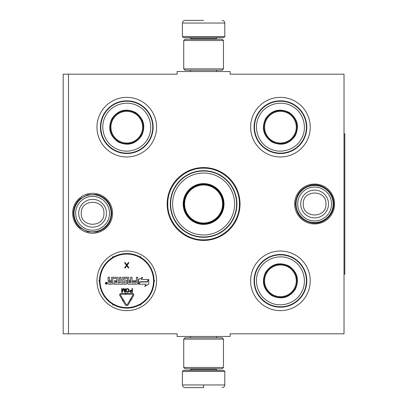 <?xml version="1.0" encoding="UTF-8"?>
<svg xmlns="http://www.w3.org/2000/svg" width="408" height="408" viewBox="0 0 408 408"><rect width="100%" height="100%" fill="white"/><g stroke="black" fill="none" stroke-linecap="round" stroke-linejoin="round"><path stroke-width="0.61" d="M68.488 74.179L177.108 74.179L177.108 71.533L230.097 71.533L230.097 74.179L344.02 74.179L344.02 333.82L230.097 333.82L230.097 336.467L177.108 336.467L177.108 333.82L68.488 333.82L68.488 74.179L63.189 74.179L63.189 333.82L68.488 333.82M167.173 204A36.429 36.429 0 0 0 203.602 240.429A36.429 36.429 0 0 0 240.031 204A36.429 36.429 0 0 0 203.602 167.571A36.429 36.429 0 0 0 167.173 204M72.644 213.272A19.951 19.951 0 0 0 92.596 233.223A19.951 19.951 0 0 0 112.547 213.272A19.951 19.951 0 0 0 92.596 193.321A19.951 19.951 0 0 0 72.644 213.272M294.663 204A19.951 19.951 0 0 0 314.609 223.951A19.951 19.951 0 0 0 334.56 204A19.951 19.951 0 0 0 314.609 184.049A19.951 19.951 0 0 0 294.663 204M250.629 127.168A29.804 29.804 0 0 1 280.434 97.364A29.804 29.804 0 0 1 310.238 127.168A29.804 29.804 0 0 1 280.434 156.973A29.804 29.804 0 0 1 250.629 127.168M96.966 127.168A29.804 29.804 0 0 1 126.771 97.364A29.804 29.804 0 0 1 156.575 127.168A29.804 29.804 0 0 1 126.771 156.973A29.804 29.804 0 0 1 96.966 127.168M250.629 280.832A29.804 29.804 0 0 1 280.434 251.027A29.804 29.804 0 0 1 310.238 280.832A29.804 29.804 0 0 1 280.434 310.636A29.804 29.804 0 0 1 250.629 280.832M96.966 280.832A29.804 29.804 0 0 1 126.771 251.027A29.804 29.804 0 0 1 156.575 280.832A29.804 29.804 0 0 1 126.771 310.636A29.804 29.804 0 0 1 96.966 280.832M203.602 239.807C184.467 240.297 167.305 223.135 167.795 204C167.305 184.865 184.467 167.703 203.602 168.193C222.737 167.703 239.904 184.865 239.409 204C239.904 223.135 222.737 240.297 203.602 239.807M74.047 213.272A18.544 18.544 0 0 1 92.596 194.728A18.544 18.544 0 0 1 111.139 213.272A18.544 18.544 0 0 1 92.596 231.821A18.544 18.544 0 0 1 74.047 213.272M75.674 213.272A16.917 16.917 0 0 1 92.596 196.355A16.917 16.917 0 0 1 109.512 213.272A16.917 16.917 0 0 1 92.596 230.194A16.917 16.917 0 0 1 75.674 213.272M296.065 204A18.544 18.544 0 0 1 314.609 185.456A18.544 18.544 0 0 1 333.158 204A18.544 18.544 0 0 1 314.609 222.544A18.544 18.544 0 0 1 296.065 204M297.692 204A16.917 16.917 0 0 1 314.609 187.083A16.917 16.917 0 0 1 331.531 204A16.917 16.917 0 0 1 314.609 220.917A16.917 16.917 0 0 1 297.692 204M182.407 371.438L183.467 370.377L223.737 370.377L224.798 371.438L182.407 371.438L182.407 384.953C182.565 386.56 183.447 387.442 185.059 387.6M203.602 387.6L185.059 387.6L203.602 387.6M203.602 387.503L203.602 385.152M224.798 36.562L182.407 36.562L183.467 37.623L223.737 37.623L224.798 36.562L224.798 23.047C224.64 21.44 223.757 20.558 222.146 20.4M203.602 20.4L185.059 20.4L203.602 20.4M183.733 367.465L223.472 367.465L222.146 368.791L185.059 368.791L183.733 367.465L183.733 339.119L223.472 339.119L222.146 337.793L185.059 337.793L183.733 339.119M223.472 40.535L183.733 40.535L185.059 39.209L222.146 39.209L223.472 40.535L223.472 68.881L222.146 70.207L185.059 70.207L183.733 68.881L223.472 68.881M112.429 118.891A16.56 16.56 0 0 1 135.053 112.827A16.56 16.56 0 0 1 141.112 135.446A16.56 16.56 0 0 1 118.493 141.51A16.56 16.56 0 0 1 112.429 118.891A16.56 16.56 0 0 0 118.493 141.51A16.56 16.56 0 0 0 141.112 135.446M113.041 119.243A15.856 15.856 0 0 1 134.701 113.439A15.856 15.856 0 0 1 140.505 135.099A15.856 15.856 0 0 1 118.845 140.898A15.856 15.856 0 0 1 113.041 119.243M113.791 149.654A25.964 25.964 0 0 1 104.285 114.189A25.964 25.964 0 0 1 139.755 104.683A25.964 25.964 0 0 1 149.257 140.153A25.964 25.964 0 0 1 113.791 149.654M114.786 147.931C103.525 141.811 99.317 126.113 106.009 115.183C112.129 103.923 127.826 99.715 138.761 106.406C150.016 112.526 154.224 128.224 147.533 139.159C141.413 150.414 125.715 154.622 114.786 147.931M118.218 141.984C127.724 146.299 135.512 144.213 141.586 135.721C145.901 126.215 143.815 118.427 135.323 112.353C125.817 108.038 118.029 110.124 111.955 118.616C107.641 128.122 109.727 135.91 118.218 141.984M118.361 141.739A16.825 16.825 0 0 0 141.341 135.578A16.825 16.825 0 0 0 135.181 112.598A16.825 16.825 0 0 0 112.2 118.759A16.825 16.825 0 0 0 118.361 141.739M133.788 294.816A1.433 1.433 0 0 0 132.355 293.383L126.771 293.383L126.771 294.234L132.355 294.234A0.581 0.581 0 0 1 132.86 295.106L130.585 299.023L130.218 298.809L130.524 299.967L131.682 299.661L131.32 299.447L133.595 295.535A1.433 1.433 0 0 0 133.788 294.816M148.986 260.962L149.246 261.253M149.404 261.436L150.108 262.293M133.339 251.761L132.702 251.624M122.364 251.354L121.4 251.512M104.519 261.003L105.31 260.151M100.771 266.261L101.337 265.292M120.202 309.901L120.839 310.039M131.177 310.31L132.141 310.146M104.234 300.334L103.433 299.37M112.766 258.029A26.76 26.76 0 0 0 100.021 280.102A0.796 0.796 0 0 1 99.481 280.832L99.491 281.362L99.481 280.832L99.491 281.362L100.011 280.832A26.76 26.76 0 0 0 112.766 303.629A0.796 0.796 0 0 1 113.128 304.465A0.796 0.796 0 0 1 114.031 304.363A26.76 26.76 0 0 0 139.511 304.363A0.796 0.796 0 0 1 140.413 304.465A0.796 0.796 0 0 1 140.78 303.629A26.76 26.76 0 0 0 153.52 281.561A0.796 0.796 0 0 1 154.061 280.832A0.796 0.796 0 0 1 153.52 280.102A26.76 26.76 0 0 0 140.78 258.029A0.796 0.796 0 0 1 140.413 257.198A0.796 0.796 0 0 1 139.511 257.3A26.76 26.76 0 0 0 114.031 257.3A0.796 0.796 0 0 1 113.128 257.198A0.796 0.796 0 0 1 112.766 258.029L112.486 257.581A27.29 27.29 0 0 0 99.491 280.087A0.265 0.265 0 0 1 99.312 280.332A0.53 0.53 0 0 0 99.491 281.362A27.29 27.29 0 0 0 112.486 304.082A0.265 0.265 0 0 1 112.608 304.358A0.53 0.53 0 0 0 113.475 304.863A0.265 0.265 0 0 1 113.776 304.827A27.29 27.29 0 0 0 139.766 304.827A0.265 0.265 0 0 1 140.066 304.863A0.53 0.53 0 0 0 140.933 304.358A0.265 0.265 0 0 1 141.056 304.082A27.29 27.29 0 0 0 154.051 281.576A0.265 0.265 0 0 1 154.229 281.331A0.53 0.53 0 0 0 154.229 280.332A0.265 0.265 0 0 1 154.051 280.087A27.29 27.29 0 0 0 141.056 257.581A0.265 0.265 0 0 1 140.933 257.305A0.53 0.53 0 0 0 140.066 256.8A0.265 0.265 0 0 1 139.766 256.836A27.29 27.29 0 0 0 113.776 256.836A0.265 0.265 0 0 1 113.475 256.8A0.53 0.53 0 0 0 112.608 257.305A0.265 0.265 0 0 1 112.486 257.581A27.29 27.29 0 0 0 99.491 280.087A0.265 0.265 0 0 1 99.312 280.332A0.53 0.53 0 0 0 99.491 281.362L99.725 281.306M100.001 280.954L100.011 280.832A0.53 0.53 0 0 1 99.491 281.362A27.29 27.29 0 0 0 112.486 304.082A0.265 0.265 0 0 1 112.608 304.358A0.53 0.53 0 0 0 113.475 304.863A0.265 0.265 0 0 1 113.776 304.827A27.29 27.29 0 0 0 139.766 304.827A0.265 0.265 0 0 1 140.066 304.863A0.53 0.53 0 0 0 140.933 304.358A0.265 0.265 0 0 1 141.056 304.082A27.29 27.29 0 0 0 154.051 281.576A0.265 0.265 0 0 1 154.229 281.331A0.53 0.53 0 0 0 154.229 280.332A0.265 0.265 0 0 1 154.051 280.087A27.29 27.29 0 0 0 141.056 257.581A0.265 0.265 0 0 1 140.933 257.305A0.53 0.53 0 0 0 140.066 256.8A0.265 0.265 0 0 1 139.766 256.836A27.29 27.29 0 0 0 113.776 256.836A0.265 0.265 0 0 1 113.475 256.8A0.53 0.53 0 0 0 112.608 257.305A0.265 0.265 0 0 1 112.486 257.581M99.312 280.332L99.491 281.362M113.868 282.846L113.868 284.197L126.108 284.197A0.663 0.663 0 0 0 126.771 283.535L126.771 280.832A0.663 0.663 0 0 0 126.108 280.168L123.512 279.959L123.726 278.394L127.515 278.394L127.724 283.535A0.663 0.663 0 0 0 128.387 284.197L137.093 284.197A0.663 0.663 0 0 0 137.756 283.535L137.756 277.282L136.405 277.282L136.405 280.832L132.855 280.832L132.855 281.495L136.405 281.495L136.196 282.846L131.993 282.846L131.993 277.282L130.642 277.282L130.642 280.832L128.867 280.832L128.867 277.945A0.663 0.663 0 0 0 128.204 277.282L122.849 277.282A0.663 0.663 0 0 0 122.186 277.945L122.186 280.832A0.663 0.663 0 0 0 122.849 281.495L125.179 281.495L125.179 282.846L120.865 282.846L120.865 277.282L119.513 277.282L119.513 282.846L118.162 282.846L118.162 277.945A0.663 0.663 0 0 0 117.499 277.282L112.149 277.282A0.663 0.663 0 0 0 111.486 277.945L111.486 280.832L110.135 280.832A0.663 0.663 0 0 1 109.472 280.168L109.472 277.282L108.12 277.282L108.12 279.985A0.847 0.847 0 0 0 108.967 280.832A0.847 0.847 0 0 0 108.12 281.678L108.12 283.535A0.663 0.663 0 0 0 108.783 284.197L112.572 284.197L112.781 278.394L116.785 278.608L116.785 280.832L114.291 280.832L114.291 281.495L116.785 281.495L116.785 282.632L113.868 282.846M107.207 283.28A0.913 0.913 0 0 0 106.294 282.367A0.913 0.913 0 0 0 105.376 283.28A0.913 0.913 0 0 0 106.294 284.197A0.913 0.913 0 0 0 107.207 283.28M138.909 284.197L146.028 284.197L144.713 286.472L148.752 284.141L148.752 279.48L147.314 281.969L140.194 281.969L138.909 284.197M141.316 279.48L142.606 277.246L138.603 279.562L138.603 284.197L140.041 281.704L147.161 281.704L148.446 279.48L141.316 279.48M122.589 300.987L122.956 300.772L125.312 304.756A1.693 1.693 0 0 0 128.239 304.745L130.759 300.41L130.024 299.982L127.505 304.322A0.847 0.847 0 0 1 126.041 304.327L123.685 300.344L124.052 300.125L122.89 299.829L122.589 300.987M122.39 299.814L123.119 299.385L120.595 295.111A0.581 0.581 0 0 1 121.094 294.234L125.598 294.234L125.598 294.683L126.444 293.816L125.598 292.934L125.598 293.383L121.094 293.383A1.433 1.433 0 0 0 119.86 295.545L122.39 299.814M129.606 291.093L130.218 292.179L132.427 292.261L132.427 288.604L131.968 288.604L131.968 290.236L130.218 290.312L129.606 291.093M127.168 292.261L128.158 292.179L128.923 291.404L128.923 289.461L128.158 288.68L126.791 288.68L126.026 289.461L126.026 291.404L127.168 292.261M123.211 288.604L122.145 291.48L122.145 288.604L121.686 288.604L121.686 292.261L122.369 292.261L123.512 288.991L124.654 292.261L125.343 292.261L125.343 288.604L124.884 288.604L124.884 291.48L123.818 288.604L123.211 288.604M126.755 264.777L125.21 262.635L124.552 262.635L126.429 265.338L124.552 267.934L125.21 267.934L126.755 265.792L128.301 267.934L128.964 267.934L127.087 265.338L128.964 262.635L128.301 262.635L126.755 264.777M109.472 281.495L111.486 281.495L111.486 282.846L109.681 282.846L109.472 281.495M128.867 281.495L130.642 281.495L130.642 282.632L129.076 282.846L128.867 281.495M106.004 283.917L105.901 282.637L106.269 283.198L106.692 282.637L106.692 283.917L106.004 283.917M131.968 290.705L131.968 291.868L130.142 291.638L130.295 290.782L131.968 290.705M127.168 291.791L126.485 291.327L126.485 289.537L127.168 289.068L128.081 289.15L128.54 289.848L128.464 291.327L127.168 291.791M106.167 283.662L106.534 283.438L106.167 283.662M213.374 187.078A19.538 19.538 0 0 1 220.524 213.772A19.538 19.538 0 0 1 193.831 220.922A19.538 19.538 0 0 1 186.68 194.228A19.538 19.538 0 0 1 213.374 187.078A19.538 19.538 0 0 0 186.68 194.228A19.538 19.538 0 0 0 193.831 220.922M213.104 187.542A19.008 19.008 0 0 1 220.06 213.501A19.008 19.008 0 0 1 194.101 220.458A19.008 19.008 0 0 1 187.144 194.499A19.008 19.008 0 0 1 213.104 187.542M232.167 220.493A32.987 32.987 0 0 1 187.109 232.565A32.987 32.987 0 0 1 175.037 187.507A32.987 32.987 0 0 1 220.096 175.435A32.987 32.987 0 0 1 232.167 220.493M230.444 219.499A30.998 30.998 0 0 1 188.103 230.841A30.998 30.998 0 0 1 176.761 188.501A30.998 30.998 0 0 1 219.101 177.159A30.998 30.998 0 0 1 230.444 219.499M221.269 214.2A20.4 20.4 0 0 0 213.802 186.334A20.4 20.4 0 0 0 185.936 193.8A20.4 20.4 0 0 0 193.402 221.666A20.4 20.4 0 0 0 221.269 214.2M220.81 213.935A19.87 19.87 0 0 0 213.537 186.793A19.87 19.87 0 0 0 186.395 194.065A19.87 19.87 0 0 0 193.667 221.207A19.87 19.87 0 0 0 220.81 213.935M266.093 118.891A16.56 16.56 0 0 1 288.711 112.827A16.56 16.56 0 0 1 294.775 135.446A16.56 16.56 0 0 1 272.156 141.51A16.56 16.56 0 0 1 266.093 118.891A16.56 16.56 0 0 0 272.156 141.51A16.56 16.56 0 0 0 294.775 135.446M266.705 119.243A15.856 15.856 0 0 1 288.359 113.439A15.856 15.856 0 0 1 294.163 135.099A15.856 15.856 0 0 1 272.508 140.898A15.856 15.856 0 0 1 266.705 119.243M267.454 149.654A25.964 25.964 0 0 1 257.948 114.189A25.964 25.964 0 0 1 293.413 104.683A25.964 25.964 0 0 1 302.92 140.153A25.964 25.964 0 0 1 267.454 149.654M268.449 147.931C257.188 141.811 252.98 126.113 259.672 115.183C265.792 103.923 281.489 99.715 292.424 106.406C303.68 112.526 307.887 128.224 301.196 139.159C295.076 150.414 279.378 154.622 268.449 147.931M271.881 141.984C281.387 146.299 289.175 144.213 295.249 135.721C299.564 126.215 297.478 118.427 288.986 112.353C279.48 108.038 271.692 110.124 265.618 118.616C261.304 128.122 263.39 135.91 271.881 141.984M272.024 141.739A16.825 16.825 0 0 0 295.004 135.578A16.825 16.825 0 0 0 288.844 112.598A16.825 16.825 0 0 0 265.863 118.759A16.825 16.825 0 0 0 272.024 141.739M266.093 272.554A16.56 16.56 0 0 1 288.711 266.49A16.56 16.56 0 0 1 294.775 289.109A16.56 16.56 0 0 1 272.156 295.173A16.56 16.56 0 0 1 266.093 272.554A16.56 16.56 0 0 0 272.156 295.173A16.56 16.56 0 0 0 294.775 289.109M266.705 272.901A15.856 15.856 0 0 1 288.359 267.102A15.856 15.856 0 0 1 294.163 288.757A15.856 15.856 0 0 1 272.508 294.561A15.856 15.856 0 0 1 266.705 272.901M267.454 303.317A25.964 25.964 0 0 1 257.948 267.847A25.964 25.964 0 0 1 293.413 258.346A25.964 25.964 0 0 1 302.92 293.811A25.964 25.964 0 0 1 267.454 303.317M268.449 301.594C257.188 295.474 252.98 279.776 259.672 268.841C265.792 257.586 281.489 253.378 292.424 260.069C303.68 266.189 307.887 281.887 301.196 292.817C295.076 304.077 279.378 308.285 268.449 301.594M271.881 295.647C281.387 299.962 289.175 297.876 295.249 289.384C299.564 279.878 297.478 272.09 288.986 266.016C279.48 261.701 271.692 263.787 265.618 272.279C261.304 281.785 263.39 289.573 271.881 295.647M272.024 295.402A16.825 16.825 0 0 0 295.004 289.241A16.825 16.825 0 0 0 288.844 266.261A16.825 16.825 0 0 0 265.863 272.422A16.825 16.825 0 0 0 272.024 295.402M344.02 133.793L344.811 133.793L344.811 274.207L344.02 274.207M106.488 213.272A13.898 13.898 180 0 0 92.596 199.379A13.898 13.898 180 0 0 78.698 213.272A13.898 13.898 0 0 0 92.596 227.169A13.898 13.898 0 0 0 106.488 213.272M103.933 213.272C104.642 198.65 80.549 198.65 81.258 213.272C80.549 227.894 104.642 227.894 103.933 213.272M328.506 204A13.898 13.898 180 0 0 314.609 190.102A13.898 13.898 180 0 0 300.716 204A13.898 13.898 0 0 0 314.609 217.898A13.898 13.898 0 0 0 328.506 204M325.946 204C326.655 189.378 302.563 189.378 303.272 204C302.563 218.622 326.655 218.622 325.946 204M191.02 368.791L191.02 369.322L216.189 369.322L217.245 370.377M224.798 371.438L224.798 384.953L182.407 384.953M216.189 39.209L216.189 38.678L191.02 38.678L189.96 37.623M182.407 36.562L182.407 23.047L224.798 23.047M113.934 150.185A26.352 26.352 0 0 1 103.948 113.995A26.352 26.352 0 0 1 139.607 104.157A26.352 26.352 0 0 1 149.593 140.347A26.352 26.352 0 0 1 113.934 150.185M100.021 280.102L99.491 280.087M139.511 257.3L139.766 256.836M114.031 257.3L113.776 256.836M153.52 280.102L154.051 280.087M140.78 258.029L141.056 257.581M140.78 303.629L141.056 304.082M153.52 281.561L154.051 281.576M114.031 304.363L113.776 304.827M139.511 304.363L139.766 304.827M112.766 303.629L112.486 304.082M113.475 256.8L112.608 257.305M140.933 257.305L140.066 256.8M154.229 281.331L154.229 280.332M140.066 304.863L140.933 304.358M112.608 304.358L113.475 304.863M232.631 220.305A33.293 33.293 0 0 1 187.124 232.932A33.293 33.293 0 0 1 174.767 187.354A33.293 33.293 0 0 1 220.08 175.068A33.293 33.293 0 0 1 232.631 220.305M194.101 221.233A19.681 19.681 0 0 1 186.558 194.157A19.681 19.681 0 0 1 213.104 186.767A19.681 19.681 0 0 1 220.646 213.843A19.681 19.681 0 0 1 194.101 221.233M267.597 150.185A26.352 26.352 0 0 1 257.611 113.995A26.352 26.352 0 0 1 293.27 104.157A26.352 26.352 0 0 1 303.256 140.347A26.352 26.352 0 0 1 267.597 150.185M267.597 303.843A26.352 26.352 0 0 1 257.611 267.653A26.352 26.352 0 0 1 293.27 257.815A26.352 26.352 0 0 1 303.256 294.005A26.352 26.352 0 0 1 267.597 303.843M190.383 336.467L190.383 337.793M216.821 336.467L216.821 337.793M216.189 368.791L216.189 369.322M191.02 369.322L189.96 370.377M224.798 384.953C224.64 386.56 223.757 387.442 222.146 387.6M190.383 71.533L190.383 70.207M216.821 71.533L216.821 70.207M191.02 39.209L191.02 38.678M216.189 38.678L217.245 37.623M182.407 23.047C182.565 21.44 183.447 20.558 185.059 20.4M223.472 367.465L223.472 339.119M183.733 40.535L183.733 68.881M333.724 204C334.055 214.99 323.401 224.533 312.513 222.998C302.027 220.978 296.356 214.644 295.494 204C296.137 194.3 301.114 188.083 310.442 185.344C321.861 182.376 334.132 192.209 333.724 204M111.71 213.272C111.042 223.105 105.963 229.342 96.472 231.989L87.842 231.785L80.182 227.807C75.827 223.941 73.593 219.096 73.481 213.272C73.593 207.448 75.827 202.603 80.182 198.737L87.842 194.759L96.472 194.555C105.963 197.202 111.042 203.439 111.71 213.272"/></g></svg>
